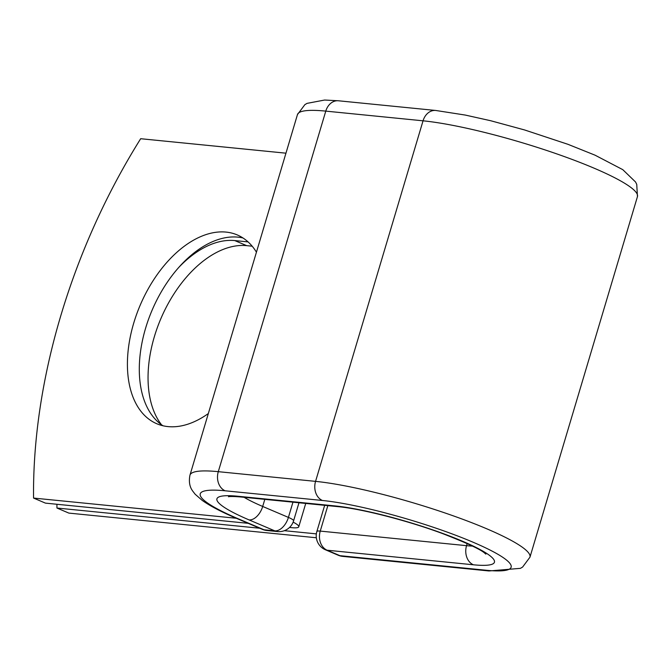 <?xml version="1.0" encoding="UTF-8"?>
<svg xmlns="http://www.w3.org/2000/svg" width="671" height="671" viewBox="0 0 671 671"><rect width="100%" height="100%" fill="white"/><g stroke="black" fill="none" stroke-linecap="round" stroke-linejoin="round"><path stroke-width="1.01" d="M161.485 424.743A102.621 61.766 113.1 0 1 154.38 336.599A102.621 61.766 113.1 0 1 246.668 245.645L252.162 246.19M178.436 267.771A102.621 61.766 113.1 0 1 234.775 240.579L248.06 241.904M256.439 252.179A102.621 61.766 -66.9 0 0 237.249 234.925A102.621 61.766 -66.9 0 0 133.747 323.036A102.621 61.766 -66.9 0 0 156.821 423.753A102.621 61.766 -66.9 0 0 208.337 413.546M242.969 237.97A102.621 61.766 -66.9 0 0 145.632 328.094A102.621 61.766 -66.9 0 0 162.986 425.766M285.947 153.181L140.675 138.712A442.34 266.236 -66.9 0 0 33.55 498.067L45.435 503.124L248.211 523.33M289.536 527.448L291.709 527.666A31.545 4.663 -163.4 0 0 298.763 526.802A31.545 4.663 -163.4 0 0 293.143 522.122M33.55 498.067L236.326 518.264M316.343 537.756L68.836 513.097L56.951 508.031A442.34 266.236 -66.9 0 1 56.926 504.273M316.351 533.873L284.361 530.686M259.719 528.236L56.951 508.031M234.775 240.579L246.668 245.645M322.424 500.482A15.165 11.902 -84.3 0 1 315.563 481.367L423.049 120.814A15.165 11.902 -84.3 0 1 435.697 110.463L465.288 115.068L490.652 120.721L524.571 129.948L567.943 144.307L595.043 155.177L622.78 169.654L635.546 181.975L636.745 184.416L637.45 196.62L529.964 557.173L522.617 567.045L520.428 568.345L489 570.962A15.165 11.902 95.7 0 1 486.223 570.249A111.47 16.481 -163.4 0 0 473.072 542.218A111.47 16.481 -163.4 0 0 322.424 500.482L225.146 490.795A111.47 16.481 -163.4 0 0 238.306 518.826A15.165 9.126 113.1 0 1 236.645 518.406L262.369 529.36A15.165 9.126 -66.9 0 0 264.022 529.78L274.783 530.853A15.165 9.126 -66.9 0 0 288.421 517.408L292.959 502.168M238.306 518.826L264.022 529.78A15.165 11.902 -84.3 0 0 266.806 530.493L277.559 531.566A15.165 11.902 -84.3 0 1 274.783 530.853L249.058 519.899A15.165 9.126 113.1 0 0 262.697 506.454L288.421 517.408A15.165 2.239 16.6 0 1 293.596 520.813A15.165 15.165 0 0 1 277.559 531.566M264.81 499.367L262.697 506.454A78.859 11.659 -163.4 0 1 244.093 497.303M225.146 490.795A15.165 11.902 -84.3 0 1 218.293 471.671A126.634 18.721 -163.4 0 0 189.977 475.118C187.88 485.334 192.216 490.157 192.493 490.786L195.127 494.208L202.164 500.365C210.191 506.068 221.682 512.082 236.645 518.406M529.964 557.173A126.634 18.721 -163.4 0 0 452.665 515.63A126.634 18.721 -163.4 0 0 315.563 481.367L218.293 471.671L325.779 111.118A126.634 18.721 -163.4 0 0 297.463 114.573L189.977 475.118M637.45 196.62A126.634 18.721 -163.4 0 0 560.151 155.076A126.634 18.721 -163.4 0 0 423.049 120.814L325.779 111.118A15.165 11.902 -84.3 0 1 338.419 100.776L324.605 100.038L307.058 103.368L304.86 104.659L297.463 114.573M467.167 543.594L466.546 545.666A15.165 11.902 95.7 0 0 473.407 564.789A94.032 13.898 -163.4 0 0 462.311 541.145A94.032 13.898 -163.4 0 0 335.24 505.942A15.165 11.902 -84.3 0 0 338.016 506.655L240.746 496.968A15.165 11.902 -84.3 0 1 237.962 496.255A94.032 13.898 -163.4 0 0 249.058 519.899M335.24 505.942L237.962 496.255M327.834 505.649L320.252 531.096L466.546 545.666A78.859 11.659 -163.4 0 0 472.434 546.093M324.663 505.33L316.855 531.507A15.165 2.239 16.6 0 1 320.252 531.096A15.165 11.902 95.7 0 0 327.104 550.212L339.92 555.672A15.165 11.902 95.7 0 0 342.705 556.385L489 570.962M473.407 564.789L327.104 550.212A15.165 9.126 113.1 0 1 325.452 549.792L338.259 555.252A15.165 15.165 0 0 0 342.705 556.385M486.223 570.249L339.92 555.672A15.165 9.126 113.1 0 1 338.259 555.252M305.733 503.443L298.763 526.802M240.746 496.968C228.568 495.953 228.174 496.926 228.543 496.725M435.697 110.463L338.419 100.776M338.016 506.655C361.317 508.769 408.002 520.662 442.667 533.621C467.058 543.107 481.132 549.666 484.89 553.307L485.863 554.129M298.972 502.772L293.596 520.813M262.369 529.36A15.165 15.165 0 0 0 266.806 530.493M316.855 531.507A15.165 15.165 0 0 0 325.452 549.792"/></g></svg>
